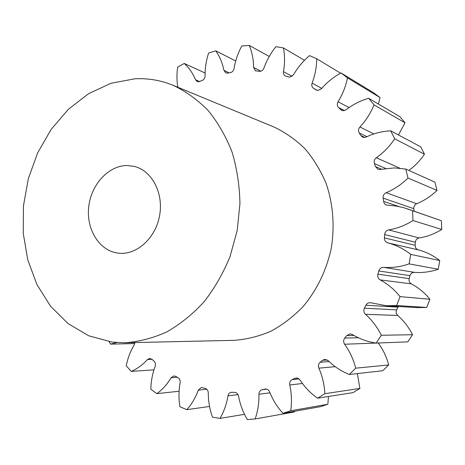 <?xml version="1.0" encoding="UTF-8"?>
<svg xmlns="http://www.w3.org/2000/svg" width="465" height="465" viewBox="0 0 465 465"><rect width="100%" height="100%" fill="white"/><g stroke="black" fill="none" stroke-linecap="round" stroke-linejoin="round"><path stroke-width="0.7" d="M127.334 165.523L134.472 166.447C151.793 170.719 163.57 192.731 159.698 215.051C156.025 237.406 137.611 254.634 119.767 253.286L118.25 253.146C99.487 251.007 86.188 229.629 88.693 207.169C90.948 184.692 108.473 165.377 127.334 165.523M112.112 342.106L88.856 335.84L68.035 323.582L50.522 306.168L36.962 284.592L27.784 259.941L23.25 233.32L23.453 205.85L28.33 178.641L37.688 152.787L51.191 129.34L68.361 109.322L88.571 93.68L111.036 83.27L134.815 78.806C147.946 78.091 160.751 80.271 173.218 85.345C185.971 91.402 197.642 99.818 208.239 110.594C217.992 122.621 225.932 136.437 232.052 152.043C236.958 168.44 239.585 185.628 239.94 203.612L237.185 230.53L230.024 256.622C223.194 273.257 214.528 288.335 204.03 301.843C192.679 314.189 180.286 324.198 166.848 331.888C153.066 338.107 139.14 341.734 125.062 342.769L112.112 342.106M269.241 56.474L249.275 45.431L241.8 45.965C237.923 53.15 235.337 60.683 234.046 68.57C233.54 70.802 232.302 72.156 230.315 72.633L227.269 73.139L225.746 72.842L223.915 70.337C222.433 62.967 219.724 56.468 215.789 50.836L208.64 53.022C206.146 60.572 204.966 68.181 205.1 75.836C205.007 78.033 204.036 79.585 202.194 80.486L198.549 81.776L197.207 81.538L195.556 79.794C192.818 73.249 189.052 67.803 184.25 63.455L177.677 67.111C176.665 73.999 176.712 80.707 177.822 87.251M378.411 104.038L380.039 97.586L373.941 92.977L341.014 72.947C333.574 76.987 327.04 82.241 321.414 88.728L318.118 90.402L316.212 89.978L313.613 88.408C311.881 87.176 311.376 85.409 312.096 83.101C315.13 75.097 316.665 66.972 316.706 58.724L309.533 55.626C303.104 61.055 297.769 67.431 293.531 74.755L289.788 77.213L285.307 75.987C283.807 75.068 283.191 73.615 283.458 71.633C284.917 63.478 284.9 55.579 283.418 47.924L275.919 46.669C270.706 53.155 266.712 60.287 263.94 68.076C263.132 70.041 261.801 71.133 259.941 71.354L255.518 70.837L253.617 67.448C253.547 59.526 252.1 52.19 249.275 45.431M398.435 134.943L405.027 122.795L399.952 116.674L368.64 98.307C360.474 100.649 352.976 104.451 346.14 109.711L343.455 110.705L341.537 110.275L338.514 107.508C337.055 105.84 336.904 103.916 338.072 101.73C342.659 94.285 345.797 86.327 347.489 77.864L341.014 72.947M408.875 170.446C414.954 165.993 420.145 160.582 424.446 154.217L420.72 146.835L390.722 130.822C382.201 131.24 374.046 133.298 366.263 137.001L364.357 137.454L362.526 137.053L360.84 135.524L359.213 132.932C358.108 130.886 358.352 128.892 359.939 126.957C365.943 120.487 370.64 113.135 374.034 104.892L368.64 98.307M406.433 208.541L441.401 220.724L403.946 207.762L396.343 206.071L386.235 205.007L385.026 204.234L383.956 202.781L383.108 198.107C382.928 195.614 383.945 193.812 386.171 192.696L416.657 203.734C424.19 200.677 430.974 196.23 436.995 190.4L434.88 182.117L405.759 169.051L394.343 167.912L379.498 169.522L377.882 169.196L375.493 166.627L374.424 163.628C373.75 161.297 374.389 159.344 376.342 157.763C383.544 152.677 389.653 146.359 394.68 138.808L390.722 130.822M416.657 203.734C414.577 204.751 413.629 206.402 413.809 208.698L383.108 198.107M414.158 211.156L413.809 208.698M441.401 220.724L441.75 229.466L412.967 220.538C405.335 225.356 397.244 228.484 388.699 229.908L419.128 237.97C427.108 236.691 434.647 233.854 441.75 229.466M419.128 237.97C416.896 238.487 415.629 239.905 415.338 242.224L384.625 234.558C384.95 232.041 386.305 230.489 388.699 229.908M415.135 245.293C415.117 247.618 416.187 249.153 418.343 249.885C426.109 251.92 433.241 255.471 439.75 260.534L410.717 254.39C403.754 248.897 396.122 245.061 387.816 242.881C385.514 242.091 384.375 240.428 384.398 237.894L415.135 245.293L415.338 242.224M439.75 260.534L438.274 269.235L409.107 263.876C400.714 266.817 392.233 267.974 383.666 267.346L414.536 272.351C422.546 272.949 430.456 271.909 438.274 269.235M414.536 272.351C412.257 272.345 410.74 273.449 409.985 275.652L378.783 270.956C379.597 268.549 381.224 267.346 383.666 267.346M409.165 278.622C408.677 280.906 409.403 282.656 411.345 283.877C418.465 287.678 424.661 292.805 429.927 299.268L400.057 296.629C394.43 289.596 387.816 284.016 380.207 279.901C378.138 278.576 377.365 276.675 377.894 274.187L409.165 278.622L409.985 275.652M429.927 299.268L426.719 307.429L396.593 305.528L386.427 305.755L370.239 302.674C368.309 302.634 366.862 303.494 365.897 305.249L364.397 308.196L396.651 309.847L398.04 307.144L365.897 305.249M386.427 305.755L417.233 307.627L426.719 307.429M398.447 306.487L398.04 307.144M396.651 309.847C395.721 311.963 396.07 313.834 397.703 315.473L365.502 314.311C363.77 312.532 363.398 310.492 364.397 308.196M378.266 342.996C383.084 349.57 386.566 356.888 388.699 364.949L355.702 368.175C353.447 359.375 349.75 351.395 344.623 344.234C343.304 342.106 343.344 340.043 344.751 338.055L346.762 335.556L350.087 333.882L352.435 334.544C359.747 339.026 367.675 341.874 376.208 343.077L407.799 341.885L412.542 334.719C408.77 327.232 403.818 320.815 397.703 315.473M388.699 364.949L382.73 370.745L349.302 374.47C341.368 371.308 334.329 366.705 328.191 360.666L324.855 359.381L322.565 360.305L320.164 362.235L329.104 361.555M328.488 396.476L327.854 404.265L290.724 410.752C291.939 402.149 291.619 393.57 289.759 385.008C289.375 382.55 290.16 380.771 292.101 379.655L294.752 378.371L296.699 377.981L298.577 378.586L300.053 380.045C304.778 387.264 310.62 393.314 317.578 398.191L353.057 392.623L359.898 388.455L357.347 373.575M327.854 404.265L320.548 406.66L282.953 413.321C277.245 407.067 272.804 399.941 269.636 391.949C268.706 389.914 267.247 388.943 265.271 389.048L262.138 389.717L266.701 389.159M244.509 414.332L219.992 418.401C223.961 411.601 226.618 404.091 227.966 395.866C228.396 393.826 229.507 392.64 231.297 392.309L234.558 392.355C236.633 392.559 237.964 393.832 238.551 396.168C240.12 404.509 243.044 412.31 247.322 419.57L255.157 418.953L294.351 411.949L294.595 411.258M173.218 85.345L273.809 126.951C285.138 132.287 295.502 139.535 304.906 148.695C313.567 158.856 320.629 170.428 326.11 183.419C333.027 203.647 334.852 226.019 331.289 248.13C326.616 270.037 316.828 290.23 303.064 306.592C293.264 316.729 282.493 324.965 270.746 331.307C258.668 336.451 246.386 339.462 233.895 340.339L125.062 342.769M134.728 343.554L110.606 344.135L109.136 341.682M110.606 344.135L116.715 342.56M134.856 342.548L134.176 344.949C130.392 351.249 127.747 358.195 126.242 365.781L131.235 371.396C137.245 368.826 142.645 364.874 147.44 359.55L149.684 358.422L151.962 359.282L153.95 361.049C155.397 362.502 155.792 364.287 155.147 366.408C152.444 373.639 151.009 381.248 150.834 389.234L156.874 393.64C162.494 389.56 167.243 384.264 171.12 377.743L173.8 375.947L175.631 376.365L177.956 377.638C179.67 378.737 180.397 380.434 180.124 382.718C178.7 390.629 178.624 398.633 179.885 406.73L186.796 409.671C191.737 404.155 195.567 397.651 198.288 390.141L201.339 387.525L205.164 388.345C207.094 389.025 208.134 390.542 208.279 392.902C208.297 401.208 209.692 409.293 212.464 417.157L219.992 418.401M255.157 418.953C257.877 411.089 259.139 402.864 258.929 394.268C259.017 391.838 260.092 390.321 262.138 389.717M290.724 410.752L282.953 413.321M359.898 388.455L324.878 393.681L317.578 398.191M324.878 393.681C324.407 384.747 322.402 376.237 318.862 368.146C318.002 365.792 318.438 363.822 320.164 362.235M355.702 368.175L349.302 374.47M412.542 334.719L381.312 335.271L376.208 343.077M381.312 335.271C377.295 327.116 372.023 320.129 365.502 314.311M400.057 296.629L396.593 305.528M377.894 274.187L378.783 270.956M410.717 254.39L409.107 263.876M384.398 237.894L384.625 234.558M412.624 211.023L412.967 220.538M386.171 192.696C394.244 189.319 401.522 184.436 408.003 178.043L405.759 169.051M205.106 73.034L184.25 63.455M235.714 60.979L215.789 50.836M304.488 60.299L283.418 47.924M340.554 73.197L316.706 58.724M380.039 97.586L347.489 77.864M405.027 122.795L374.034 104.892M424.446 154.217L394.68 138.808M436.995 190.4L408.003 178.043M209.564 406.457L186.796 409.671M179.106 391.245L156.874 393.64M153.962 369.849L131.235 371.396M195.556 79.794L199.578 81.561M223.915 70.337L229.117 72.836M316.014 89.861L316.415 90.076M340.589 109.571L342.659 110.647M360.84 135.524L364.787 137.425M375.493 166.627L381.579 169.184M383.549 201.362L398.825 206.506M152.003 359.317L147.44 359.55M177.212 377.237L171.12 377.743M206.733 389.217L198.288 390.141M237.993 394.599L227.966 395.866M269.991 392.82L258.929 394.268M265.649 389.025L264.899 389.112M302.453 383.486L289.759 385.008M292.101 379.655L299.024 378.905M297.402 378.092L294.752 378.371M335.236 366.682L318.862 368.146M327.279 359.962L322.565 360.305M376.051 343.054L344.623 344.234M344.751 338.055L358.329 337.741M353.929 335.434L346.762 335.556M411.345 283.877L380.207 279.901M418.343 249.885L387.816 242.881M385.776 168.47L374.424 163.628M376.342 157.763L399.824 168.185M366.926 136.687L359.213 132.932M359.939 126.957L373.854 133.943M344.379 110.577L338.514 107.508M338.072 101.73L349.029 107.601M317.206 90.332L313.613 88.408M312.096 83.101L321.728 88.367M283.458 71.633L292.165 76.312M253.617 67.448L260.871 71.18"/></g></svg>
